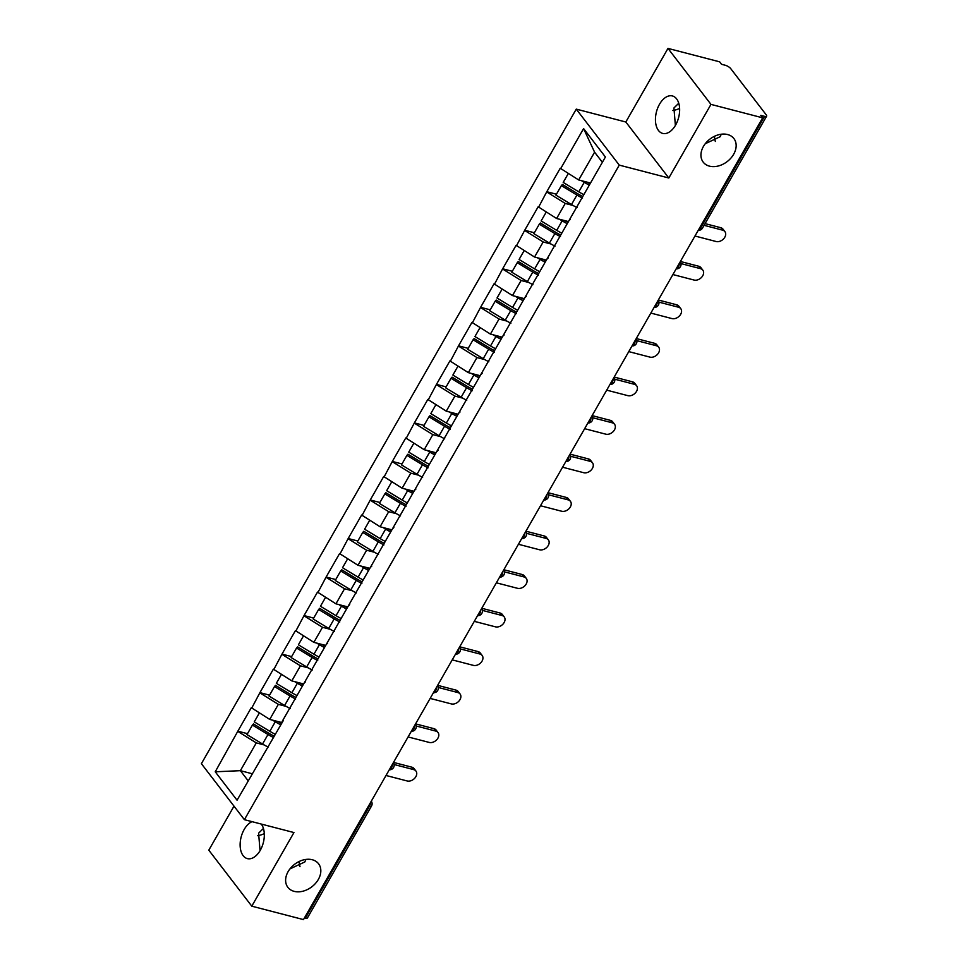 <?xml version="1.0" encoding="UTF-8"?>
<svg xmlns="http://www.w3.org/2000/svg" width="968" height="968" viewBox="0 0 968 968"><rect width="100%" height="100%" fill="white"/><g stroke="black" fill="none" stroke-linecap="round" stroke-linejoin="round"><path stroke-width="1.45" d="M289.94 868.913L304.847 861.931L305.936 859.427M312.277 859.741A19.348 14.181 -37.5 0 1 318.569 863.759A19.348 14.181 -37.5 0 1 315.495 883.397A19.348 14.181 -37.5 0 1 294.163 891.359A19.348 14.181 -37.5 0 1 287.871 887.329A19.348 14.181 -37.5 0 1 290.945 867.703A19.348 14.181 -37.5 0 1 312.277 859.741M264.288 833.617A19.348 14.181 -37.5 0 1 257.512 835.686M705.261 143.712L720.18 136.718L721.257 134.225M727.597 134.54A19.348 14.181 -37.5 0 1 733.901 138.557A19.348 14.181 -37.5 0 1 730.828 158.195A19.348 14.181 -37.5 0 1 709.496 166.157A19.348 14.181 -37.5 0 1 703.204 162.128A19.348 14.181 -37.5 0 1 706.265 142.502A19.348 14.181 -37.5 0 1 727.597 134.54M679.609 108.416A19.348 14.181 -37.5 0 1 672.833 110.473M260.053 850.654L258.589 833.182L263.429 828.439M261.263 824.058A19.348 11.447 104.6 0 1 260.247 850.327A19.348 11.447 104.6 0 1 247.348 858.616A19.348 11.447 104.6 0 1 244.202 829.443A19.348 11.447 104.6 0 1 252.031 821.663M675.386 125.453L673.922 107.98L678.75 103.237M659.523 104.229A19.348 11.447 104.6 0 1 672.421 95.953A19.348 11.447 104.6 0 1 675.567 125.126A19.348 11.447 104.6 0 1 662.681 133.415A19.348 11.447 104.6 0 1 659.523 104.229M300.019 866.663A19.348 11.447 104.6 0 1 299.16 861.484M715.34 141.461A19.348 11.447 104.6 0 1 714.481 136.282M234.002 806.15L208.798 850.17L251.789 906.169L303.48 919.6L762.663 117.83L710.972 104.387L667.98 48.4L625.824 122.004L576.262 109.13L201.392 763.679L244.396 819.678L619.266 165.117L576.262 109.13M667.98 48.4L719.66 61.831L721.535 64.287L725.31 65.267A4.537 1.525 29.8 0 1 730.731 68.631L766.208 114.829A4.537 1.525 29.8 0 1 766.608 116.16L702.526 228.061A4.537 1.525 29.8 0 1 700.469 228.254L764.551 116.354L760.775 115.373L762.663 117.83M252.2 773.747L240.379 770.673L215.235 771.798L237.051 800.197L283.491 720.252M215.235 771.798L237.85 731.167L247.493 733.683M281.555 722.491L269.733 719.418L251.293 707.705L237.85 731.167M251.668 708.189L259.92 692.64L269.564 695.145M303.625 683.965L291.804 680.891L273.351 669.166L259.92 692.64M273.726 669.662L281.99 654.102L291.634 656.606M325.684 645.426L313.862 642.353L295.421 630.64L281.99 654.102M295.797 631.124L304.049 615.575L313.705 618.08M347.754 606.9L335.932 603.826L317.492 592.101L304.049 615.575M317.867 592.597L326.119 577.037L335.763 579.542M369.824 568.361L358.003 565.288L339.562 553.575L326.119 577.037M339.937 554.059L348.19 538.51L357.833 541.015M391.895 529.835L380.073 526.761L361.633 515.036L348.19 538.51M362.008 515.533L370.26 499.972L379.904 502.477M413.965 491.296L402.144 488.223L383.691 476.51L370.26 499.972M384.066 476.994L392.318 461.446L401.974 463.95M436.024 452.77L424.202 449.696L405.761 437.972L392.318 461.446M406.136 438.468L414.389 422.907L424.044 425.412M458.094 414.231L446.272 411.158L427.832 399.445L414.389 422.907M428.207 399.929L436.459 384.381L446.103 386.885M480.164 375.705L468.343 372.632L449.902 360.907L436.459 384.381M450.277 361.403L458.529 345.842L468.173 348.347M502.235 337.166L490.413 334.093L471.961 322.38L458.529 345.842M472.348 322.864L480.6 307.316L490.244 309.82M524.305 298.64L512.483 295.567L494.031 283.842L480.6 307.316M494.406 284.338L502.658 268.777L512.314 271.282M546.363 260.102L534.542 257.028L516.101 245.315L502.658 268.777M516.476 245.799L524.729 230.251L534.384 232.756M568.434 221.575L556.612 218.502L538.172 206.777L524.729 230.251M538.547 207.273L546.799 191.712L556.443 194.217M590.504 183.037L578.683 179.963L560.242 168.251L546.799 191.712M560.617 168.734L583.595 128.599L605.411 156.998L282.111 721.535M286.153 706.386L278.361 704.353L269.733 719.418M278.361 704.353L260.295 693.124M308.223 667.847L300.431 665.827L291.804 680.891M300.431 665.827L282.366 654.598M304.17 682.997L305.561 681.714M330.294 629.321L322.501 627.288L313.862 642.353M322.501 627.288L304.424 616.059M326.24 644.47L327.632 643.188M352.364 590.783L344.56 588.762L335.932 603.826M344.56 588.762L326.494 577.533M348.311 605.932L349.702 604.649M374.422 552.256L366.63 550.223L358.003 565.288M366.63 550.223L348.565 538.995M370.381 567.405L371.772 566.123M396.493 513.718L388.7 511.697L380.073 526.761M388.7 511.697L370.635 500.468M392.439 528.867L393.831 527.584M418.563 475.191L410.771 473.158L402.144 488.223M410.771 473.158L392.706 461.93M414.51 490.34L415.901 489.058M440.634 436.653L432.841 434.632L424.202 449.696M432.841 434.632L414.764 423.403M436.58 451.802L437.972 450.519M462.704 398.126L454.899 396.094L446.272 411.158M454.899 396.094L436.834 384.865M458.651 413.276L460.042 411.993M484.762 359.588L476.97 357.567L468.343 372.632M476.97 357.567L458.905 346.338M480.721 374.737L482.1 373.454M506.833 321.061L499.04 319.029L490.413 334.093M499.04 319.029L480.975 307.8M502.779 336.199L504.171 334.928M528.903 282.523L521.111 280.502L512.483 295.567M521.111 280.502L503.033 269.273M524.85 297.672L526.241 296.389M550.974 243.996L543.169 241.964L534.542 257.028M543.169 241.964L525.104 230.735M546.92 259.134L548.311 257.863M573.044 205.458L565.239 203.437L556.612 218.502M565.239 203.437L547.174 192.208M568.99 220.607L570.382 219.325M764.551 116.354A4.537 1.525 29.8 0 0 766.608 116.16M602.374 162.309L594.594 152.182L578.683 179.963M594.594 152.182L583.595 128.599M305.368 918.136L369.449 806.235A4.537 1.525 -150.2 0 0 371.506 806.041L307.425 917.942A4.537 1.525 -150.2 0 1 305.368 918.136L304.46 917.894M251.789 906.169L293.945 832.553L244.396 819.678M625.824 122.004L668.815 178.003L710.972 104.387M668.815 178.003L619.266 165.117M264.082 744.912L256.29 742.892L240.379 770.673L248.159 780.801M256.29 742.892L238.225 731.663M260.041 760.061L261.433 758.779M582.796 196.492A20.255 6.837 -150.2 0 1 577.969 193.878L562.408 184.464L561.367 185.626L555.922 195.137L571.495 204.55A24.793 8.361 -150.2 0 0 577.085 207.612M590.081 183.775A20.255 6.837 -150.2 0 1 586.874 182.093M694.976 236.011L716.126 241.516A6.957 5.094 142.5 0 0 723.786 238.648A6.957 5.094 142.5 0 0 724.887 231.594A6.957 5.094 142.5 0 0 722.624 230.154L704.087 225.326M722.624 230.154L720.749 227.698A6.957 5.094 -37.5 0 1 723.011 229.15L724.887 231.594M568.301 173.514L563.207 182.42L578.779 191.833A24.793 8.361 -150.2 0 0 583.861 194.628M589.306 185.13A24.793 8.361 -150.2 0 1 584.224 182.323L581.574 180.726M582.53 198.101A24.793 8.361 -150.2 0 1 576.94 195.04L561.367 185.626M720.749 227.698L705.067 223.62M560.726 235.03A20.255 6.837 -150.2 0 1 555.898 232.405L540.338 222.991L539.297 224.165L533.852 233.675L549.425 243.077A24.793 8.361 -150.2 0 0 555.015 246.138M568.01 222.301A20.255 6.837 -150.2 0 1 564.804 220.631M672.905 274.549L694.056 280.042A6.957 5.094 142.5 0 0 701.715 277.187A6.957 5.094 142.5 0 0 702.816 270.132A6.957 5.094 142.5 0 0 700.566 268.68L681 263.599M700.566 268.68L698.678 266.236A6.957 5.094 -37.5 0 1 700.941 267.676L702.816 270.132M546.242 212.052L541.136 220.946L556.709 230.36A24.793 8.361 -150.2 0 0 561.791 233.167M567.236 223.656A24.793 8.361 -150.2 0 1 562.154 220.849L559.504 219.252M560.472 236.628A24.793 8.361 -150.2 0 1 554.87 233.578L539.297 224.165M698.678 266.236L680.383 261.481M538.656 273.557A20.255 6.837 -150.2 0 1 533.84 270.943L518.267 261.529L517.239 262.691L511.782 272.202L527.354 281.615A24.793 8.361 -150.2 0 0 532.957 284.677M545.952 260.84A20.255 6.837 -150.2 0 1 542.745 259.158M650.835 313.075L671.986 318.581A6.957 5.094 142.5 0 0 679.657 315.713A6.957 5.094 142.5 0 0 680.758 308.659A6.957 5.094 142.5 0 0 678.495 307.219L658.93 302.137M678.495 307.219L676.608 304.763A6.957 5.094 -37.5 0 1 678.87 306.215L680.758 308.659M524.172 250.579L519.078 259.484L534.639 268.898A24.793 8.361 -150.2 0 0 539.733 271.693M545.178 262.195A24.793 8.361 -150.2 0 1 540.083 259.388L537.446 257.791M538.402 275.166A24.793 8.361 -150.2 0 1 532.799 272.105L517.239 262.691M676.608 304.763L658.325 300.007M516.597 312.095A20.255 6.837 -150.2 0 1 511.769 309.47L496.197 300.056L495.168 301.229L489.723 310.74L505.284 320.142A24.793 8.361 -150.2 0 0 510.886 323.203M523.882 299.378A20.255 6.837 -150.2 0 1 520.675 297.696M628.764 351.614L649.915 357.107A6.957 5.094 142.5 0 0 657.587 354.252A6.957 5.094 142.5 0 0 658.688 347.197A6.957 5.094 142.5 0 0 656.425 345.745L636.859 340.663M656.425 345.745L654.55 343.301A6.957 5.094 -37.5 0 1 656.8 344.741L658.688 347.197M502.102 289.117L497.007 298.011L512.568 307.425A24.793 8.361 -150.2 0 0 517.662 310.232M523.107 300.721A24.793 8.361 -150.2 0 1 518.025 297.914L515.375 296.317M516.331 313.692A24.793 8.361 -150.2 0 1 510.729 310.643L495.168 301.229M654.55 343.301L636.254 338.546M494.527 350.622A20.255 6.837 -150.2 0 1 489.699 348.008L474.126 338.594L473.098 339.756L467.653 349.266L483.226 358.68A24.793 8.361 -150.2 0 0 488.816 361.742M501.811 337.905A20.255 6.837 -150.2 0 1 498.605 336.223M606.694 390.14L627.845 395.646A6.957 5.094 142.5 0 0 635.516 392.778A6.957 5.094 142.5 0 0 636.617 385.724A6.957 5.094 142.5 0 0 634.355 384.284L614.801 379.202M634.355 384.284L632.479 381.828A6.957 5.094 -37.5 0 1 634.742 383.28L636.617 385.724M480.031 327.644L474.937 336.549L490.51 345.963A24.793 8.361 -150.2 0 0 495.592 348.758M501.037 339.26A24.793 8.361 -150.2 0 1 495.955 336.453L493.305 334.855M494.261 352.231A24.793 8.361 -150.2 0 1 488.671 349.17L473.098 339.756M632.479 381.828L614.184 377.072M472.457 389.16A20.255 6.837 -150.2 0 1 467.629 386.534L452.068 377.121L451.027 378.294L445.582 387.805L461.155 397.207A24.793 8.361 -150.2 0 0 466.745 400.268M479.741 376.443A20.255 6.837 -150.2 0 1 476.534 374.761M584.636 428.679L605.786 434.172A6.957 5.094 142.5 0 0 613.446 431.317A6.957 5.094 142.5 0 0 614.547 424.262A6.957 5.094 142.5 0 0 612.284 422.81L592.731 417.728M612.284 422.81L610.409 420.366A6.957 5.094 -37.5 0 1 612.671 421.806L614.547 424.262M457.961 366.182L452.867 375.076L468.439 384.49A24.793 8.361 -150.2 0 0 473.521 387.297M478.966 377.786A24.793 8.361 -150.2 0 1 473.884 374.979L471.234 373.382M472.19 390.757A24.793 8.361 -150.2 0 1 466.6 387.708L451.027 378.294M610.409 420.366L592.114 415.611M450.386 427.687A20.255 6.837 -150.2 0 1 445.57 425.073L429.998 415.659L428.957 416.821L423.512 426.331L439.085 435.745A24.793 8.361 -150.2 0 0 444.687 438.806M457.67 414.969A20.255 6.837 -150.2 0 1 454.464 413.288M562.565 467.205L583.716 472.711A6.957 5.094 142.5 0 0 591.375 469.843A6.957 5.094 142.5 0 0 592.489 462.789A6.957 5.094 142.5 0 0 590.226 461.349L570.66 456.267M590.226 461.349L588.338 458.892A6.957 5.094 -37.5 0 1 590.601 460.344L592.489 462.789M435.902 404.709L430.796 413.614L446.369 423.028A24.793 8.361 -150.2 0 0 451.451 425.835M456.896 416.325A24.793 8.361 -150.2 0 1 451.814 413.517L449.176 411.92M450.132 429.296A24.793 8.361 -150.2 0 1 444.53 426.235L428.957 416.821M588.338 458.892L570.043 454.137M428.316 466.225A20.255 6.837 -150.2 0 1 423.5 463.599L407.927 454.186L406.899 455.359L401.454 464.87L417.014 474.284A24.793 8.361 -150.2 0 0 422.617 477.333M435.612 453.508A20.255 6.837 -150.2 0 1 432.406 451.826M540.495 505.744L561.646 511.237A6.957 5.094 142.5 0 0 569.317 508.381A6.957 5.094 142.5 0 0 570.418 501.327A6.957 5.094 142.5 0 0 568.155 499.875L548.59 494.793M568.155 499.875L566.268 497.431A6.957 5.094 -37.5 0 1 568.531 498.871L570.418 501.327M413.832 443.247L408.738 452.141L424.299 461.554A24.793 8.361 -150.2 0 0 429.393 464.362M434.838 454.851A24.793 8.361 -150.2 0 1 429.744 452.044L427.106 450.447M428.062 467.822A24.793 8.361 -150.2 0 1 422.459 464.773L406.899 455.359M566.268 497.431L547.985 492.676M406.257 504.751A20.255 6.837 -150.2 0 1 401.43 502.138L385.857 492.724L384.828 493.886L379.383 503.396L394.944 512.81A24.793 8.361 -150.2 0 0 400.546 515.871M413.542 492.034A20.255 6.837 -150.2 0 1 410.335 490.352M518.424 544.27L539.575 549.776A6.957 5.094 142.5 0 0 547.247 546.908A6.957 5.094 142.5 0 0 548.348 539.854A6.957 5.094 142.5 0 0 546.085 538.414L526.519 533.332M546.085 538.414L544.21 535.957A6.957 5.094 -37.5 0 1 546.472 537.409L548.348 539.854M391.762 481.774L386.668 490.679L402.24 500.093A24.793 8.361 -150.2 0 0 407.322 502.9M412.767 493.39A24.793 8.361 -150.2 0 1 407.685 490.582L405.035 488.985M405.991 506.361A24.793 8.361 -150.2 0 1 400.401 503.299L384.828 493.886M544.21 535.957L525.914 531.202M384.187 543.29A20.255 6.837 -150.2 0 1 379.359 540.664L363.786 531.25L362.758 532.424L357.313 541.935L372.886 551.349A24.793 8.361 -150.2 0 0 378.476 554.398M391.471 530.573A20.255 6.837 -150.2 0 1 388.265 528.891M496.354 582.809L517.505 588.302A6.957 5.094 142.5 0 0 525.176 585.446A6.957 5.094 142.5 0 0 526.277 578.392A6.957 5.094 142.5 0 0 524.015 576.94L504.461 571.858M524.015 576.94L522.139 574.496A6.957 5.094 -37.5 0 1 524.402 575.936L526.277 578.392M369.691 520.312L364.597 529.206L380.17 538.619A24.793 8.361 -150.2 0 0 385.252 541.427M390.697 531.916A24.793 8.361 -150.2 0 1 385.615 529.109L382.965 527.512M383.921 544.887A24.793 8.361 -150.2 0 1 378.331 541.838L362.758 532.424M522.139 574.496L503.844 569.741M362.117 581.816A20.255 6.837 -150.2 0 1 357.289 579.203L341.728 569.789L340.688 570.951L335.243 580.461L350.815 589.875A24.793 8.361 -150.2 0 0 356.406 592.936M369.401 569.099A20.255 6.837 -150.2 0 1 366.194 567.417M474.296 621.347L495.447 626.84A6.957 5.094 142.5 0 0 503.106 623.973A6.957 5.094 142.5 0 0 504.207 616.918A6.957 5.094 142.5 0 0 501.944 615.479L482.391 610.397M501.944 615.479L500.069 613.022A6.957 5.094 -37.5 0 1 502.331 614.474L504.207 616.918M347.621 558.839L342.527 567.744L358.099 577.158A24.793 8.361 -150.2 0 0 363.181 579.965M368.626 570.454A24.793 8.361 -150.2 0 1 363.544 567.647L360.895 566.05M361.863 583.426A24.793 8.361 -150.2 0 1 356.26 580.364L340.688 570.951M500.069 613.022L481.774 608.279M340.046 620.355A20.255 6.837 -150.2 0 1 335.231 617.729L319.658 608.315L318.617 609.489L313.172 619L328.745 628.413A24.793 8.361 -150.2 0 0 334.347 631.463M347.331 607.638A20.255 6.837 -150.2 0 1 344.124 605.956M452.225 659.874L473.376 665.367A6.957 5.094 142.5 0 0 481.036 662.511A6.957 5.094 142.5 0 0 482.149 655.457A6.957 5.094 142.5 0 0 479.886 654.005L460.32 648.923M479.886 654.005L477.998 651.561A6.957 5.094 -37.5 0 1 480.261 653.001L482.149 655.457M325.563 597.377L320.456 606.27L336.029 615.684A24.793 8.361 -150.2 0 0 341.111 618.491M346.568 608.981A24.793 8.361 -150.2 0 1 341.474 606.174L338.836 604.577M339.792 621.952A24.793 8.361 -150.2 0 1 334.19 618.903L318.617 609.489M477.998 651.561L459.703 646.805M317.988 658.881A20.255 6.837 -150.2 0 1 313.16 656.268L297.587 646.854L296.559 648.015L291.114 657.526L306.674 666.94A24.793 8.361 -150.2 0 0 312.277 670.001M325.272 646.164A20.255 6.837 -150.2 0 1 322.066 644.482M430.155 698.412L451.306 703.905A6.957 5.094 142.5 0 0 458.977 701.038A6.957 5.094 142.5 0 0 460.078 693.983A6.957 5.094 142.5 0 0 457.816 692.543L438.25 687.462M457.816 692.543L455.928 690.099A6.957 5.094 -37.5 0 1 458.191 691.539L460.078 693.983M303.492 635.903L298.398 644.809L313.959 654.223A24.793 8.361 -150.2 0 0 319.053 657.03M324.498 647.519A24.793 8.361 -150.2 0 1 319.404 644.712L316.766 643.115M317.722 660.491A24.793 8.361 -150.2 0 1 312.119 657.429L296.559 648.015M455.928 690.099L437.645 685.344M295.918 697.42A20.255 6.837 -150.2 0 1 291.09 694.794L275.517 685.38L274.488 686.554L269.043 696.065L284.616 705.478A24.793 8.361 -150.2 0 0 290.206 708.528M303.202 684.703A20.255 6.837 -150.2 0 1 299.995 683.021M408.085 736.938L429.235 742.432A6.957 5.094 142.5 0 0 436.907 739.576A6.957 5.094 142.5 0 0 438.008 732.522A6.957 5.094 142.5 0 0 435.745 731.07L416.179 725.988M435.745 731.07L433.87 728.626A6.957 5.094 -37.5 0 1 436.132 730.066L438.008 732.522M281.422 674.442L276.328 683.335L291.9 692.749A24.793 8.361 -150.2 0 0 296.982 695.556M302.427 686.046A24.793 8.361 -150.2 0 1 297.345 683.239L294.695 681.641M295.651 699.017A24.793 8.361 -150.2 0 1 290.061 695.968L274.488 686.554M433.87 728.626L415.575 723.87M273.847 735.946A20.255 6.837 -150.2 0 1 269.019 733.333L253.459 723.919L252.418 725.08L246.973 734.591L262.546 744.005A24.793 8.361 -150.2 0 0 268.136 747.066M281.131 723.229A20.255 6.837 -150.2 0 1 277.925 721.547M386.026 775.477L407.177 780.97A6.957 5.094 142.5 0 0 414.836 778.103A6.957 5.094 142.5 0 0 415.938 771.048A6.957 5.094 142.5 0 0 413.675 769.608L394.121 764.526M413.675 769.608L411.799 767.164A6.957 5.094 -37.5 0 1 414.062 768.604L415.938 771.048M259.351 712.968L254.257 721.874L269.83 731.288A24.793 8.361 -150.2 0 0 274.912 734.095M280.357 724.584A24.793 8.361 -150.2 0 1 275.275 721.777L272.625 720.18M273.581 737.555A24.793 8.361 -150.2 0 1 267.991 734.494L252.418 725.08M411.799 767.164L393.504 762.409M699.549 228.012L700.469 228.254A4.537 2.686 104.6 0 1 698.303 230.19M370.405 802.726A4.537 2.686 -75.4 0 1 369.449 806.235L368.542 806.005M676.245 268.717A4.537 2.686 104.6 0 0 678.399 266.781A4.537 2.686 -75.4 0 0 679.355 263.272M654.174 307.255A4.537 2.686 104.6 0 0 656.34 305.319A4.537 2.686 -75.4 0 0 657.296 301.81M632.104 345.782A4.537 2.686 104.6 0 0 634.27 343.846A4.537 2.686 -75.4 0 0 635.226 340.337M610.034 384.32A4.537 2.686 104.6 0 0 612.199 382.384A4.537 2.686 -75.4 0 0 613.155 378.875M587.975 422.847A4.537 2.686 104.6 0 0 590.129 420.911A4.537 2.686 -75.4 0 0 591.085 417.402M565.905 461.385A4.537 2.686 104.6 0 0 568.071 459.449A4.537 2.686 -75.4 0 0 569.015 455.94M543.834 499.911A4.537 2.686 104.6 0 0 546 497.976A4.537 2.686 -75.4 0 0 546.956 494.466M521.764 538.45A4.537 2.686 104.6 0 0 523.93 536.514A4.537 2.686 -75.4 0 0 524.886 533.005M499.694 576.976A4.537 2.686 104.6 0 0 501.86 575.04A4.537 2.686 -75.4 0 0 502.815 571.531M477.635 615.515A4.537 2.686 104.6 0 0 479.789 613.579A4.537 2.686 -75.4 0 0 480.745 610.07M455.565 654.041A4.537 2.686 104.6 0 0 457.731 652.105A4.537 2.686 -75.4 0 0 458.675 648.596M433.495 692.58A4.537 2.686 104.6 0 0 435.661 690.644A4.537 2.686 -75.4 0 0 436.616 687.135M411.424 731.106A4.537 2.686 104.6 0 0 413.59 729.17A4.537 2.686 -75.4 0 0 414.546 725.661M389.354 769.645A4.537 2.686 104.6 0 0 391.52 767.709A4.537 2.686 -75.4 0 0 392.476 764.2M584.224 182.323L578.779 191.833M576.94 195.04L571.495 204.55M562.154 220.849L556.709 230.36M554.87 233.578L549.425 243.077M540.083 259.388L534.639 268.898M532.799 272.105L527.354 281.615M518.025 297.914L512.568 307.425M510.729 310.643L505.284 320.142M495.955 336.453L490.51 345.963M488.671 349.17L483.226 358.68M473.884 374.979L468.439 384.49M466.6 387.708L461.155 397.207M451.814 413.517L446.369 423.028M444.53 426.235L439.085 435.745M429.744 452.044L424.299 461.554M422.459 464.773L417.014 474.284M407.685 490.582L402.24 500.093M400.401 503.299L394.944 512.81M385.615 529.109L380.17 538.619M378.331 541.838L372.886 551.349M363.544 567.647L358.099 577.158M356.26 580.364L350.815 589.875M341.474 606.174L336.029 615.684M334.19 618.903L328.745 628.413M319.404 644.712L313.959 654.223M312.119 657.429L306.674 666.94M297.345 683.239L291.9 692.749M290.061 695.968L284.616 705.478M275.275 721.777L269.83 731.288M267.991 734.494L262.546 744.005M698.23 230.323A4.537 4.537 0 0 0 702.526 228.061M676.16 268.862A4.537 4.537 0 0 0 680.238 261.735M654.09 307.388A4.537 4.537 0 0 0 658.167 300.274M632.031 345.927A4.537 4.537 0 0 0 636.109 338.8M609.961 384.453A4.537 4.537 0 0 0 614.039 377.339M587.891 422.992A4.537 4.537 0 0 0 591.968 415.865M565.82 461.518A4.537 4.537 0 0 0 569.898 454.403M543.75 500.057A4.537 4.537 0 0 0 547.827 492.93M521.691 538.583A4.537 4.537 0 0 0 525.769 531.468M499.621 577.122A4.537 4.537 0 0 0 503.699 569.995M477.551 615.648A4.537 4.537 0 0 0 481.628 608.533M455.48 654.186A4.537 4.537 0 0 0 459.558 647.06M433.422 692.713A4.537 4.537 0 0 0 437.5 685.598M411.352 731.251A4.537 4.537 0 0 0 415.429 724.125M389.281 769.778A4.537 4.537 0 0 0 393.359 762.663M371.506 806.041A4.537 4.537 0 0 0 371.288 801.189"/></g></svg>
